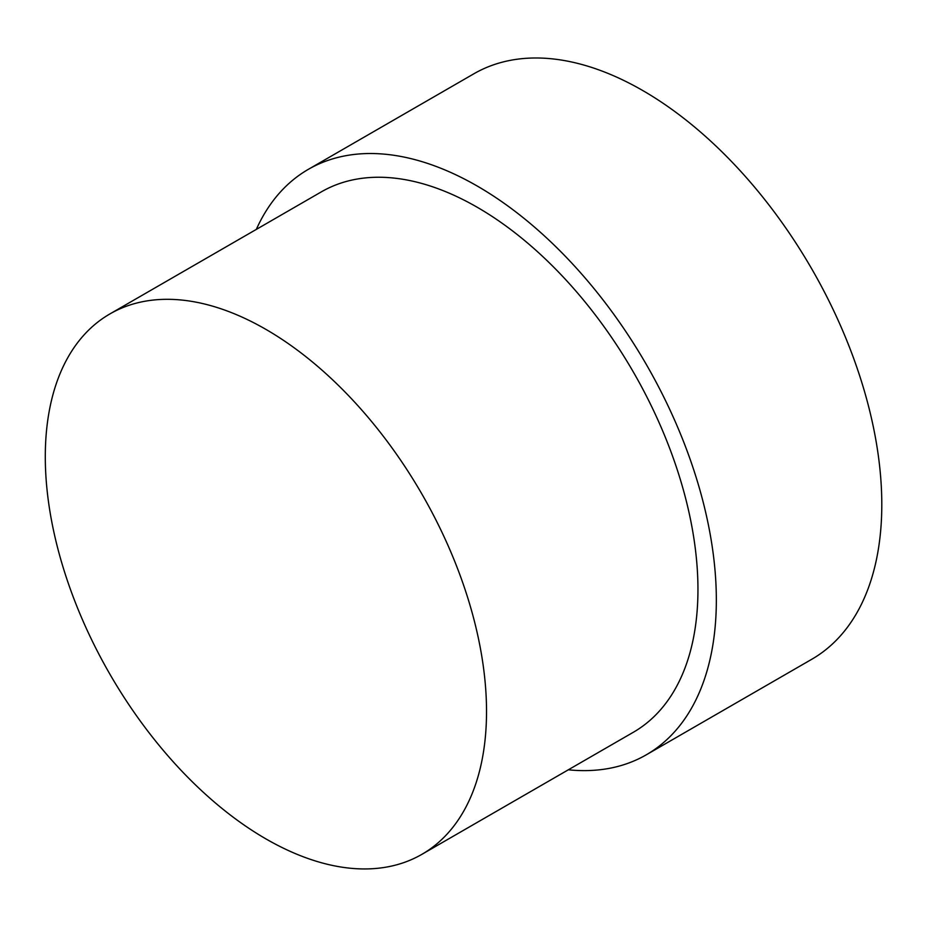 <?xml version="1.0" encoding="UTF-8"?>
<svg xmlns="http://www.w3.org/2000/svg" width="927" height="927" viewBox="0 0 927 927"><rect width="100%" height="100%" fill="white"/><g stroke="black" fill="none" stroke-linecap="round" stroke-linejoin="round"><path stroke-width="1.39" d="M256.327 229.398A338.007 195.145 60 0 1 308.332 169.351A338.007 195.145 60 0 1 477.335 186.095A338.007 195.145 60 0 1 698.147 483.94A338.007 195.145 60 0 1 646.328 754.787A338.007 195.145 60 0 1 568.332 769.804M308.332 169.351L473.801 73.824A338.007 195.145 60 0 1 642.793 90.556A338.007 195.145 60 0 1 863.605 388.413A338.007 195.145 60 0 1 811.797 659.259L646.328 754.787M265.91 329.386A312.005 180.139 60 0 1 469.734 604.323A312.005 180.139 60 0 1 421.901 854.335A312.005 180.139 60 0 1 265.91 838.889A312.005 180.139 60 0 1 62.086 563.94A312.005 180.139 60 0 1 109.907 313.929A312.005 180.139 60 0 1 265.91 329.386M109.907 313.929L321.333 191.866A312.005 180.139 60 0 1 477.335 207.324A312.005 180.139 60 0 1 681.16 482.26A312.005 180.139 60 0 1 633.338 732.272L421.901 854.335"/></g></svg>
